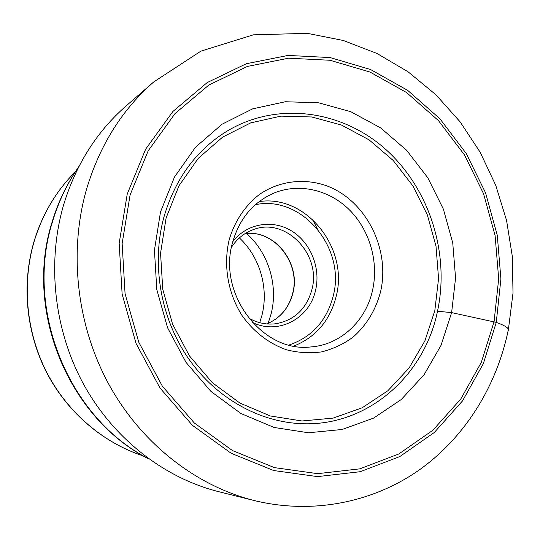 <?xml version="1.0" encoding="UTF-8"?>
<svg xmlns="http://www.w3.org/2000/svg" width="540" height="540" viewBox="0 0 540 540"><rect width="100%" height="100%" fill="white"/><g stroke="black" fill="none" stroke-linecap="round" stroke-linejoin="round"><path stroke-width="0.81" d="M130.086 194.96L148.176 150.822L175.041 113.569L208.832 85.057L247.394 66.434L288.509 58.205L330.014 60.264L369.954 72.029L406.586 92.556L438.473 120.629L464.434 154.845L483.53 193.691L495.099 235.562L498.683 278.782L494.08 321.631L481.322 362.34L460.714 399.127L432.884 430.238L398.797 453.978L359.802 468.862L317.642 473.661L274.401 467.62L232.463 450.556L194.312 422.982L162.371 386.195L138.76 342.212L125.064 293.659L122.141 243.54L130.086 194.96M254.185 500.526L218.707 491.683C164.518 478.096 113.839 439.034 83.801 384.649C54.014 330.149 46.663 262.852 63.659 204.748C75.944 164.525 96.768 131.585 126.117 105.934L153.718 81.952C122.243 109.445 99.907 145.004 86.717 188.629C68.486 251.66 76.565 325.026 108.857 384.372C141.406 443.596 196.115 485.973 254.185 500.526C312.944 514.944 373.795 502.193 419.978 469.442C466.02 436.293 497.016 385.142 508.43 329.326L513 293.159L512.352 256.594L506.561 220.421L495.774 185.409L480.202 152.307L460.134 121.865L435.929 94.784L408.031 71.766L376.967 53.46L343.373 40.493L307.321 33.345L253.328 34.837L200.873 51.152L153.718 81.952M437.015 311.283L437.508 311.222C424.19 376.981 365.513 428.233 298.519 423.515C255.98 420.849 213.232 395.78 186.55 355.712C160.029 315.556 151.477 262.609 163.937 216.979C175.358 178.227 196.769 149.384 228.17 130.451C278.829 100.852 343.109 110.835 386.343 149.938C429.631 189.175 449.915 253.611 437.508 311.222L451.622 312.62L441.011 345.391L424.028 374.827L401.274 399.506L373.599 418.108L342.171 429.482L308.435 432.769L274.084 427.464L240.968 413.539L210.998 391.48L186.003 362.347L167.549 327.713L156.809 289.582L154.433 250.216L160.502 211.95L174.515 176.992L195.494 147.251L222.055 124.214L252.585 108.878L285.363 101.736L318.674 102.816L350.919 111.767L380.639 127.899L406.613 150.269L427.795 177.768L443.374 209.135L452.756 243.02L455.564 278.006L451.622 312.62L496.26 322.387C505.535 325.748 509.504 328.482 508.174 330.595M229.19 239.753C234.698 221.056 245.41 205.2 259.747 194.211C279.605 180.792 304.27 177.923 326.66 185.794C366.14 200.516 390.528 249.224 380.538 291.884C375.705 310.135 366.525 325.242 353.005 337.19C343.494 344.108 333.052 349.002 321.692 351.877C310.028 353.471 298.31 352.775 286.544 349.799C268.839 343.481 254.063 332.154 242.21 315.812C227.934 293.476 223.108 265.201 229.19 239.753M259.72 322.67L261.92 315.421C268.94 288.144 259.916 257.033 239.375 237.911M268.117 323.365L271.121 313.902C278.424 285.404 268.508 252.828 246.544 233.482M231.458 247.34C236.966 238.788 244.269 232.875 253.375 229.595C285.849 216.83 321.84 254.752 311.85 289.805C306.416 308.914 294.455 320.22 275.967 323.73C266.369 324.945 257.175 322.988 248.387 317.864M232.781 241.67C246.665 223.479 272.221 219.112 291.404 230.823C310.655 242.413 320.983 268.043 315.536 290.399C309.467 318.735 277.931 335.36 252.14 322.319M232.565 242.501C239.429 218.612 253.24 202.129 274.01 193.05C299.457 182.628 329.643 189.925 349.826 210.269C369.981 230.675 378.938 262.474 372.485 290.615C365.769 321.037 340.605 344.81 310.946 346.93C262.764 353.106 217.262 294.071 232.565 242.501M127.251 193.975L119.171 243.263L122.121 294.118L136.026 343.386L159.995 388.01L192.422 425.324L231.14 453.263L273.699 470.536L317.547 476.611L360.295 471.69L399.803 456.563L434.329 432.466L462.503 400.916L483.354 363.629L496.26 322.387L500.911 278.991L497.273 235.224L485.555 192.821L466.223 153.475L439.945 118.807L407.66 90.349L370.555 69.525L330.095 57.564L288.023 55.431L246.335 63.727L207.212 82.566L172.922 111.449L145.631 149.209L127.251 193.975M434.822 310.655L438.561 278.566L436.003 246.193L427.315 214.846L412.857 185.848L393.194 160.468L369.097 139.867L341.543 125.084L311.702 116.971L280.922 116.134L250.695 122.877L222.588 137.133L198.187 158.429L178.949 185.821L166.111 217.944L160.556 253.138L162.749 289.224L172.584 324.175L189.486 355.948L212.389 382.718L239.882 403.049L270.324 415.962L301.968 420.984L333.113 418.108L362.198 407.774L387.869 390.744L409.043 368.057L424.879 340.916L434.822 310.655M148.703 458.811C69.363 418.655 24.368 310.291 52.414 221.981L52.434 221.9C58.421 201.852 67.163 183.553 78.658 166.995M143.444 455.99C103.37 442.935 67.534 412.54 46.764 372.431C26.21 332.222 21.674 283.824 34.196 241.319L34.223 241.218C42.498 214.124 56.174 191.018 75.256 171.895M312.471 219.362L317.264 228.69M266.76 323.926C280.118 318.357 288.792 308.232 292.788 293.544L292.808 293.463C301.253 263.399 274.631 229.439 245.079 233.597M289.035 345.019C311.897 337.142 326.592 320.909 333.126 296.325L333.153 296.217C346.241 248.285 302.015 194.738 255.353 204.694M293.834 346.066C315.725 337.244 329.812 320.821 336.082 296.811L336.11 296.69C349.13 248.562 306.443 194.312 259.16 201.582M149.161 459.142C68.85 418.804 24.023 311.263 51.887 222.723M51.968 222.46C58.057 202.061 67.041 183.404 78.914 166.496M143.471 456.003C103.147 442.901 67.297 412.445 46.555 372.411C26.028 332.262 21.492 284.006 34.027 241.488M75.269 171.869C56.072 191.099 42.329 214.279 34.054 241.4M245.066 233.611C274.32 229.446 301.077 263.412 292.619 293.551M266.74 323.926C279.983 318.404 288.61 308.3 292.606 293.612"/></g></svg>
